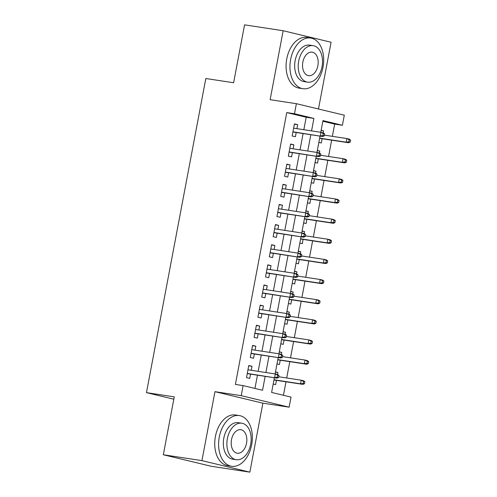 <?xml version="1.0" encoding="UTF-8"?>
<svg xmlns="http://www.w3.org/2000/svg" width="497" height="497" viewBox="0 0 497 497"><rect width="100%" height="100%" fill="white"/><g stroke="black" fill="none" stroke-linecap="round" stroke-linejoin="round"><path stroke-width="0.75" d="M274.387 377.751L271.611 392.444L291.037 397.109L289.136 407.18L241.213 395.662L243.114 385.591L262.54 390.263L265.174 376.353M262.882 403.185L214.959 391.667L201.931 460.632L163.327 454.755L211.244 466.273L249.854 472.15L262.882 403.185L289.136 407.18M318.471 108.998L331.083 42.245L283.16 30.727L270.132 99.692L296.38 103.687L344.303 115.205L342.402 125.275L322.975 120.603L320.764 132.295M332.369 136.346L334.68 124.101L342.402 125.275M283.439 395.283L285.986 381.802M286.707 377.981L289.788 361.667M290.515 357.84L293.597 341.532M294.317 337.705L297.399 321.397M298.125 317.571L301.207 301.257M301.928 297.436L305.009 281.122M305.73 277.301L308.817 260.987M309.538 257.16L312.619 240.852M313.34 237.026L316.421 220.711M317.148 216.891L320.23 200.577M320.95 196.756L324.032 180.442M324.758 176.615L327.84 160.307M328.56 156.48L331.642 140.173M201.931 460.632L249.854 472.15M163.327 454.755L174.267 396.867L146.466 392.636L205.82 78.514L233.621 82.744L244.555 24.85L283.16 30.727M251.265 370.302L252.016 366.308L248.78 365.531L246.5 377.614L249.736 378.391L250.544 374.123M255.067 350.161L255.825 346.173L252.582 345.396L250.302 357.48L253.538 358.256L254.346 353.988M258.875 330.027L259.627 326.038L256.39 325.262L254.104 337.339L257.347 338.122L258.148 333.854M262.677 309.892L263.429 305.903L260.192 305.121L257.912 317.204L261.149 317.981L261.956 313.719M266.485 289.757L267.237 285.769L264 284.986L261.714 297.069L264.951 297.846L265.758 293.578M270.287 269.623L271.039 265.628L267.802 264.851L265.522 276.935L268.759 277.711L269.567 273.443M274.089 249.482L274.847 245.493L271.611 244.717L269.324 256.8L272.561 257.576L273.369 253.308M277.898 229.347L278.649 225.358L275.413 224.582L273.133 236.659L276.369 237.442L277.177 233.174M281.7 209.212L282.458 205.224L279.215 204.441L276.935 216.524L280.171 217.301L280.979 213.033M285.508 189.077L286.26 185.083L283.023 184.306L280.737 196.39L283.98 197.166L284.781 192.898M289.31 168.937L290.068 164.948L286.825 164.172L284.545 176.255L287.782 177.031L288.589 172.763M293.118 148.802L293.87 144.813L290.633 144.037L288.347 156.114L291.59 156.897L292.391 152.629M321.099 130.525L323.578 130.904L323.205 132.867M318.857 142.397L321.292 142.987L322.099 138.719M317.291 150.659L319.776 151.038L319.403 153.001M315.048 162.531L317.49 163.122L318.297 158.854M313.489 170.8L315.968 171.173L315.595 173.136M311.246 182.672L313.688 183.256L314.489 178.988M309.687 190.935L312.166 191.314L311.793 193.277M307.444 202.807L309.88 203.391L310.687 199.123M305.879 211.07L308.357 211.449L307.985 213.412M303.636 222.942L306.077 223.532L306.885 219.264M302.077 231.204L304.555 231.583L304.183 233.547M299.834 243.076L302.269 243.667L303.077 239.399M298.268 251.345L300.747 251.718L300.381 253.681M296.026 263.217L298.467 263.801L299.275 259.533M294.466 271.48L296.945 271.853L296.572 273.816M292.224 283.352L294.659 283.936L295.466 279.668M290.658 291.615L293.137 291.994L292.77 293.957M288.415 303.487L290.857 304.071L291.664 299.809M286.856 311.749L289.335 312.128L288.962 314.092M284.613 323.622L287.055 324.212L287.856 319.944M283.054 331.884L285.533 332.263L285.16 334.226M280.805 343.762L283.247 344.346L284.054 340.078M279.246 352.025L281.724 352.398L281.352 354.361M277.003 363.897L279.444 364.481L280.246 360.213M334.68 124.101L322.851 121.256M321.137 130.32L323.578 130.904M317.334 150.454L319.776 151.038M313.526 170.589L315.968 171.173M309.724 190.724L312.166 191.314M305.922 210.858L308.357 211.449M302.114 230.999L304.555 231.583M298.312 251.134L300.747 251.718M294.504 271.269L296.945 271.853M290.702 291.404L293.137 291.994M286.893 311.544L289.335 312.128M283.091 331.679L285.533 332.263M279.283 351.814L281.724 352.398M275.481 371.949L277.922 372.539L277.55 374.502M273.201 384.032L275.636 384.616L276.444 380.348M303.829 129.717L306.189 117.249L286.757 112.583L235.392 384.417L243.114 385.591M254.942 388.437L257.452 375.179M258.173 371.352L261.254 355.038M261.975 351.217L265.063 334.903M265.783 331.083L268.865 314.769M269.585 310.942L272.667 294.634M273.393 290.807L276.475 274.493M277.196 270.672L280.277 254.358M281.004 250.538L284.085 234.224M284.806 230.397L287.887 214.089M288.614 210.262L291.696 193.954M292.416 190.127L295.498 173.813M296.218 169.993L299.306 153.679M300.026 149.852L303.108 133.544M296.92 128.667L297.672 124.679L294.435 123.896L292.155 135.979L295.392 136.756L296.2 132.494M146.466 392.636L173.82 399.209M214.959 391.667L241.213 395.662M286.757 112.583L294.479 113.757L296.38 103.687M320.043 136.122L316.962 152.43M316.235 156.257L313.153 172.571M312.433 176.392L309.351 192.706M308.625 196.526L305.543 212.84M304.823 216.667L301.741 232.975M301.02 236.802L297.933 253.11M297.212 256.937L294.131 273.251M293.41 277.071L290.329 293.385M289.602 297.212L286.52 313.52M285.8 317.347L282.718 333.655M281.992 337.482L278.91 353.796M278.19 357.616L275.108 373.93M311.551 130.891L313.905 118.423L294.479 113.757M265.895 372.526L268.976 356.212M269.697 352.392L272.778 336.078M273.505 332.257L276.587 315.943M277.307 312.116L280.389 295.808M281.116 291.981L284.197 275.673M284.918 271.847L287.999 255.533M288.72 251.712L291.807 235.398M292.528 231.577L295.609 215.263M296.33 211.436L299.411 195.128M300.138 191.302L303.22 174.987M303.94 171.167L307.022 154.853M307.749 151.032L310.83 134.718M306.189 117.249L313.905 118.423M294.386 124.175L297.672 124.679M275.444 372.16L277.922 372.539M290.577 144.31L293.87 144.813M286.775 164.451L290.068 164.948M282.967 184.586L286.26 185.083M279.165 204.721L282.458 205.224M275.363 224.855L278.649 225.358M271.555 244.99L274.847 245.493M267.753 265.131L271.039 265.628M263.944 285.266L267.237 285.769M260.142 305.4L263.429 305.903M256.334 325.535L259.627 326.038M252.532 345.676L255.825 346.173M248.73 365.811L252.016 366.308M292.907 131.991L322.609 136.513L292.944 131.792M322.951 135.575L324.249 135.886L324.628 133.873L323.336 133.563L322.951 135.575L320.273 135.948L320.963 132.326L293.628 128.164M323.336 133.563L320.963 132.326L323.292 132.885L324.628 133.873M322.609 136.513L324.249 135.886M350.149 142.111L350.534 140.098L349.236 139.787L348.857 141.8L350.149 142.111L348.509 142.738L346.179 142.179L346.863 138.551L324.392 135.134M349.236 139.787L346.863 138.551L349.192 139.11L350.534 140.098M348.857 141.8L346.179 142.179L319.658 138.141M348.509 142.738L319.621 138.34M323 67.257A25.639 16.618 98.7 0 0 310.668 38.02A25.639 16.618 98.7 0 0 290.621 59.478A25.639 16.618 98.7 0 0 302.953 88.715A25.639 16.618 98.7 0 0 323 67.257M310.668 38.02L306.804 37.43A25.639 16.618 98.7 0 0 286.757 58.888A25.639 16.618 98.7 0 0 299.088 88.124L302.953 88.715M307.581 82.154L304.034 81.614A18.457 11.965 -81.3 0 1 295.15 60.566A18.457 11.965 -81.3 0 1 309.588 45.115L313.141 45.656A18.457 11.965 98.7 0 0 298.703 61.106A18.457 11.965 98.7 0 0 307.581 82.154A18.457 11.965 98.7 0 0 322.019 66.71A18.457 11.965 98.7 0 0 313.141 45.656M302.847 62.1A11.897 7.71 98.7 0 0 308.569 75.668A11.897 7.71 98.7 0 0 317.875 65.716A11.897 7.71 98.7 0 0 312.153 52.148A11.897 7.71 98.7 0 0 302.847 62.1M251.662 444.809A25.639 16.618 98.7 0 0 239.33 415.573A25.639 16.618 98.7 0 0 219.283 437.031A25.639 16.618 98.7 0 0 231.614 466.267A25.639 16.618 98.7 0 0 251.662 444.809M239.33 415.573L235.466 414.983A25.639 16.618 98.7 0 0 215.418 436.441A25.639 16.618 98.7 0 0 227.75 465.677L231.614 466.267M236.243 459.706L232.689 459.166A18.457 11.965 -81.3 0 1 223.812 438.118A18.457 11.965 -81.3 0 1 238.249 422.667L241.797 423.208A18.457 11.965 98.7 0 0 227.365 438.658A18.457 11.965 98.7 0 0 236.243 459.706A18.457 11.965 98.7 0 0 250.681 444.262A18.457 11.965 98.7 0 0 241.797 423.208M231.509 439.652A11.897 7.71 98.7 0 0 237.231 453.221A11.897 7.71 98.7 0 0 246.531 443.268A11.897 7.71 98.7 0 0 240.809 429.7A11.897 7.71 98.7 0 0 231.509 439.652M289.105 152.125L318.801 156.648L289.142 151.927M319.149 155.71L320.441 156.021L320.826 154.008L319.528 153.697L319.149 155.71L316.471 156.089L317.154 152.461L289.826 148.305M319.528 153.697L317.154 152.461L319.484 153.02L320.826 154.008M318.801 156.648L320.441 156.021M285.297 172.26L314.999 176.783L285.334 172.061M315.346 175.845L316.639 176.155L317.018 174.143L315.725 173.832L315.346 175.845L312.663 176.224L313.352 172.596L286.023 168.44M315.725 173.832L313.352 172.596L315.682 173.161L317.018 174.143M314.999 176.783L316.639 176.155M281.495 192.401L311.19 196.918L281.532 192.196M311.538 195.986L312.837 196.296L313.216 194.284L311.917 193.967L311.538 195.986L308.861 196.358L309.544 192.737L282.215 188.574M311.917 193.967L309.544 192.737L311.88 193.296L313.216 194.284M311.19 196.918L312.837 196.296M277.686 212.536L307.388 217.052L277.724 212.337M307.736 216.12L309.028 216.431L309.407 214.418L308.115 214.108L307.736 216.12L305.059 216.493L305.742 212.871L278.413 208.709M308.115 214.108L305.742 212.871L308.072 213.43L309.407 214.418M307.388 217.052L309.028 216.431M346.347 162.246L346.726 160.233L345.434 159.922L345.048 161.935L346.347 162.246L344.707 162.873L342.371 162.314L343.06 158.686L320.584 155.269M345.434 159.922L343.06 158.686L345.39 159.251L346.726 160.233M345.048 161.935L342.371 162.314L315.856 158.276M344.707 162.873L315.819 158.475M342.545 182.387L342.924 180.374L341.625 180.057L341.246 182.076L342.545 182.387L340.899 183.008L338.569 182.449L339.252 178.827L316.782 175.404M341.625 180.057L339.252 178.827L341.588 179.386L342.924 180.374M341.246 182.076L338.569 182.449L312.048 178.411M340.899 183.008L312.01 178.609M338.737 202.521L339.116 200.508L337.823 200.198L337.444 202.211L338.737 202.521L337.096 203.143L334.767 202.583L335.45 198.962L312.98 195.538M337.823 200.198L335.45 198.962L337.78 199.521L339.116 200.508M337.444 202.211L334.767 202.583L308.246 198.552M337.096 203.143L308.208 198.75M334.935 222.656L335.313 220.643L334.015 220.333L333.636 222.345L334.935 222.656L333.288 223.283L330.959 222.718L331.642 219.096L309.171 215.673M334.015 220.333L331.642 219.096L333.978 219.655L335.313 220.643M333.636 222.345L330.959 222.718L304.444 218.686M333.288 223.283L304.406 218.885M273.884 232.671L303.58 237.193L273.922 232.472M303.928 236.255L305.226 236.566L305.605 234.553L304.307 234.242L303.928 236.255L301.25 236.628L301.934 233.006L274.605 228.844M304.307 234.242L301.934 233.006L304.27 233.565L305.605 234.553M303.58 237.193L305.226 236.566M331.126 242.791L331.505 240.778L330.213 240.467L329.834 242.48L331.126 242.791L329.486 243.418L327.156 242.859L327.84 239.231L305.369 235.814M330.213 240.467L327.84 239.231L330.17 239.79L331.505 240.778M329.834 242.48L327.156 242.859L300.635 238.821M329.486 243.418L300.598 239.02M270.082 252.805L299.778 257.328L270.12 252.606M300.126 256.39L301.418 256.7L301.797 254.688L300.505 254.377L300.126 256.39L297.448 256.769L298.132 253.141L270.803 248.985M300.505 254.377L298.132 253.141L300.461 253.7L301.797 254.688M299.778 257.328L301.418 256.7M327.324 262.932L327.703 260.913L326.411 260.602L326.026 262.615L327.324 262.932L325.684 263.553L323.348 262.994L324.038 259.366L301.561 255.949M326.411 260.602L324.038 259.366L326.367 259.931L327.703 260.913M326.026 262.615L323.348 262.994L296.833 258.956M325.684 263.553L296.796 259.154M266.274 272.946L295.976 277.463L266.311 272.741M296.318 276.531L297.616 276.841L297.995 274.822L296.703 274.512L296.318 276.531L293.64 276.904L294.33 273.282L266.995 269.119M296.703 274.512L294.33 273.282L296.659 273.841L297.995 274.822M295.976 277.463L297.616 276.841M323.516 283.066L323.901 281.053L322.603 280.743L322.224 282.756L323.516 283.066L321.876 283.688L319.546 283.128L320.23 279.507L297.759 276.083M322.603 280.743L320.23 279.507L322.559 280.066L323.901 281.053M322.224 282.756L319.546 283.128L293.025 279.09M321.876 283.688L292.988 279.295M262.472 293.081L292.168 297.597L262.509 292.882M292.516 296.666L293.808 296.976L294.193 294.963L292.895 294.653L292.516 296.666L289.838 297.038L290.521 293.416L263.193 289.254M292.895 294.653L290.521 293.416L292.851 293.975L294.193 294.963M292.168 297.597L293.808 296.976M319.714 303.201L320.093 301.188L318.801 300.878L318.415 302.89L319.714 303.201L318.074 303.829L315.738 303.263L316.427 299.641L293.951 296.218M318.801 300.878L316.427 299.641L318.757 300.2L320.093 301.188M318.415 302.89L315.738 303.263L289.223 299.231M318.074 303.829L289.186 299.43M258.664 313.216L288.366 317.738L258.701 313.017M288.707 316.8L290.006 317.111L290.385 315.098L289.092 314.787L288.707 316.8L286.03 317.173L286.719 313.551L259.391 309.389M289.092 314.787L286.719 313.551L289.049 314.11L290.385 315.098M288.366 317.738L290.006 317.111M315.906 323.336L316.291 321.323L314.992 321.012L314.613 323.025L315.906 323.336L314.266 323.963L311.936 323.404L312.619 319.776L290.149 316.359M314.992 321.012L312.619 319.776L314.949 320.335L316.291 321.323M314.613 323.025L311.936 323.404L285.415 319.366M314.266 323.963L285.377 319.565M254.862 333.35L284.557 337.873L254.899 333.152M284.905 336.935L286.204 337.246L286.583 335.233L285.284 334.922L284.905 336.935L282.228 337.314L282.911 333.686L255.582 329.53M285.284 334.922L282.911 333.686L285.247 334.245L286.583 335.233M284.557 337.873L286.204 337.246M312.104 343.47L312.483 341.458L311.19 341.147L310.811 343.16L312.104 343.47L310.463 344.098L308.134 343.539L308.817 339.911L286.34 336.494M311.19 341.147L308.817 339.911L311.147 340.476L312.483 341.458M310.811 343.16L308.134 343.539L281.613 339.501M310.463 344.098L281.575 339.699M251.053 353.485L280.755 358.008L251.091 353.286M281.103 357.07L282.395 357.386L282.774 355.367L281.482 355.057L281.103 357.07L278.426 357.449L279.109 353.821L251.78 349.664M281.482 355.057L279.109 353.821L281.439 354.386L282.774 355.367M280.755 358.008L282.395 357.386M308.302 363.611L308.68 361.599L307.382 361.282L307.003 363.301L308.302 363.611L306.655 364.233L304.326 363.674L305.009 360.052L282.538 356.629M307.382 361.282L305.009 360.052L307.345 360.611L308.68 361.599M307.003 363.301L304.326 363.674L277.811 359.635M306.655 364.233L277.767 359.834M247.251 373.626L276.947 378.142L247.289 373.421M277.295 377.211L278.593 377.521L278.972 375.508L277.674 375.198L277.295 377.211L274.617 377.583L275.301 373.961L247.972 369.799M277.674 375.198L275.301 373.961L277.637 374.521L278.972 375.508M276.947 378.142L278.593 377.521M304.493 383.746L304.872 381.733L303.58 381.423L303.201 383.435L304.493 383.746L302.853 384.367L300.523 383.808L301.207 380.186L278.736 376.763M303.58 381.423L301.207 380.186L303.537 380.745L304.872 381.733M303.201 383.435L300.523 383.808L274.002 379.776M302.853 384.367L273.965 379.975"/></g></svg>
